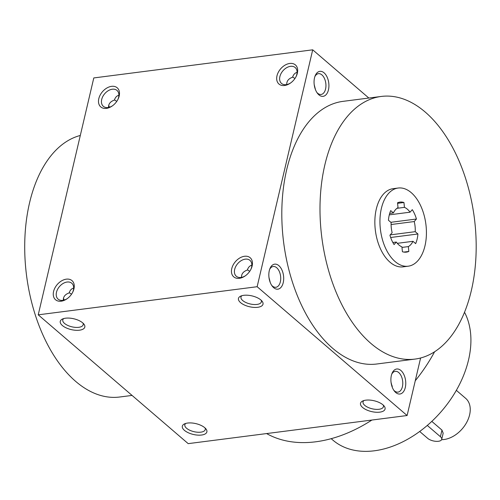 <?xml version="1.0" encoding="UTF-8"?>
<svg xmlns="http://www.w3.org/2000/svg" width="500" height="500" viewBox="0 0 500 500"><rect width="100%" height="100%" fill="white"/><g stroke="black" fill="none" stroke-linecap="round" stroke-linejoin="round"><path stroke-width="0.75" d="M396.3 242.044A20.494 11.9 82.7 0 0 401.931 246.881L402.413 251.725A25.219 14.644 82.7 0 0 406.394 252.131A25.219 14.644 82.7 0 0 408.831 251.444L408.344 246.6A20.494 11.9 82.7 0 0 412.969 241.312L415.662 243.631A25.219 14.644 82.7 0 0 417.925 233.988L415.231 231.675A20.494 11.9 82.7 0 0 414.219 221.55L416.431 219.019A25.219 14.644 82.7 0 0 412.281 209.662L410.062 212.194A20.494 11.9 82.7 0 0 404.438 207.356L403.95 202.506A25.219 14.644 82.7 0 0 399.969 202.106A25.219 14.644 82.7 0 0 397.537 202.787L398.019 207.638A20.494 11.9 82.7 0 0 393.4 212.919L390.7 210.606A25.219 14.644 82.7 0 0 388.438 220.244L391.138 222.562A20.494 11.9 82.7 0 0 392.144 232.681L389.931 235.212A25.219 14.644 82.7 0 0 394.087 244.575L396.3 242.044L392.844 242.488M408.831 251.444L403.869 252.081M381.388 208.394A39.406 22.881 82.7 0 0 385.656 248.388A39.406 22.881 82.7 0 0 408.2 266.2A39.406 22.881 82.7 0 0 425.881 224.2A39.406 22.881 82.7 0 0 398.162 188.031A39.406 22.881 82.7 0 0 381.388 208.394M398.162 188.031L393.075 188.688A39.406 22.881 82.7 0 0 376.294 209.05A39.406 22.881 82.7 0 0 380.569 249.037A39.406 22.881 82.7 0 0 403.113 266.856L408.2 266.2M324.856 164.862A132.4 76.888 82.7 0 0 339.206 299.231A132.4 76.888 82.7 0 0 414.956 359.094A132.4 76.888 82.7 0 0 474.35 217.975A132.4 76.888 82.7 0 0 381.225 96.45A132.4 76.888 82.7 0 0 324.856 164.862M80.3 135.463A132.4 76.888 82.7 0 0 29.569 202.781A132.4 76.888 82.7 0 0 43.925 337.15A132.4 76.888 82.7 0 0 119.675 397.013L132.056 395.425M420.6 358L407.106 415.525L188.194 443.638L38.231 314.831L93.794 77.938L312.706 49.825L257.144 286.712L38.231 314.831M53.581 291.481A12.613 8.631 -49.3 0 0 56.606 300.469A12.613 8.631 -49.3 0 0 67.069 298.756A12.613 8.631 -49.3 0 0 72.744 292.15A12.613 8.631 -49.3 0 0 67.825 279.088A12.613 8.631 -49.3 0 0 53.581 291.481M252.131 265.988A12.613 8.631 130.7 0 1 250.931 269.269A12.613 8.631 130.7 0 1 245.256 275.875A12.613 8.631 130.7 0 1 231.531 272.587A12.613 8.631 130.7 0 1 242.569 256.719A12.613 8.631 130.7 0 1 252.131 265.988M98.806 98.663A12.613 8.631 -49.3 0 0 101.831 107.65A12.613 8.631 -49.3 0 0 112.294 105.938A12.613 8.631 -49.3 0 0 117.969 99.331A12.613 8.631 -49.3 0 0 113.05 86.269A12.613 8.631 -49.3 0 0 98.806 98.663M297.356 73.169A12.613 8.631 130.7 0 1 296.156 76.45A12.613 8.631 130.7 0 1 290.481 83.056A12.613 8.631 130.7 0 1 276.762 79.769A12.613 8.631 130.7 0 1 287.794 63.9A12.613 8.631 130.7 0 1 297.356 73.169M79.519 330.188A12.613 5.562 -166.8 0 0 83.856 324.044A12.613 5.562 -166.8 0 0 73.812 318.781A12.613 5.562 -166.8 0 0 62.475 319.025A12.613 5.562 -166.8 0 0 63.744 326.538A12.613 5.562 -166.8 0 0 79.519 330.188M243.756 295.319A12.613 5.562 13.2 0 1 262.05 301.163A12.613 5.562 13.2 0 1 249.462 306.725A12.613 5.562 13.2 0 1 240.662 296.144A12.613 5.562 13.2 0 1 243.756 295.319M201.581 435.031A12.613 5.562 -166.8 0 0 205.919 428.888A12.613 5.562 -166.8 0 0 195.875 423.625A12.613 5.562 -166.8 0 0 184.537 423.875A12.613 5.562 -166.8 0 0 185.806 431.381A12.613 5.562 -166.8 0 0 201.581 435.031M365.819 400.169A12.613 5.562 13.2 0 1 384.113 406.006A12.613 5.562 13.2 0 1 371.525 411.575A12.613 5.562 13.2 0 1 362.725 400.988A12.613 5.562 13.2 0 1 365.819 400.169M407.106 415.525L257.144 286.712M328.462 89.831A12.613 7.325 -97.3 0 1 317.438 93.275A12.613 7.325 -97.3 0 1 315.181 75.744A12.613 7.325 -97.3 0 1 324.769 73.494A12.613 7.325 -97.3 0 1 328.462 89.831M405.3 387.5A12.613 7.325 -97.3 0 1 394.269 390.938A12.613 7.325 -97.3 0 1 392.019 373.406A12.613 7.325 -97.3 0 1 401.606 371.156A12.613 7.325 -97.3 0 1 405.3 387.5M283.238 282.65A12.613 7.325 -97.3 0 1 272.206 286.094A12.613 7.325 -97.3 0 1 269.956 268.562A12.613 7.325 -97.3 0 1 279.544 266.312A12.613 7.325 -97.3 0 1 283.238 282.65M414.956 359.094L376.775 364A132.4 76.888 -97.3 0 1 301.025 304.137A132.4 76.888 -97.3 0 1 286.669 169.769A132.4 76.888 -97.3 0 1 343.044 101.35L381.225 96.45M368.837 98.038L312.706 49.825M108.569 106.056A12.613 7.325 -97.3 0 1 109.025 107.338M63.344 298.875A12.613 7.325 -97.3 0 1 63.8 300.156M391.875 386.125A10.475 7.169 130.7 0 1 392.35 386.019M391.05 382.344L392.325 387.406M72.562 292.506A10.475 7.169 -49.3 0 0 71.769 283.244A10.475 7.169 -49.3 0 0 63.106 283.475A10.475 7.169 -49.3 0 0 56.481 292.275A10.475 7.169 -49.3 0 0 58.113 299.137A10.475 7.169 -49.3 0 0 67.387 298.525M73.669 288.094C71.556 288.594 70.05 290.206 69.15 292.931C66.006 293.994 64.106 295.775 63.456 298.269L63.319 300.262M268.988 277.494L270.262 282.556M245.581 275.644A10.475 7.169 130.7 0 1 236.3 276.256A10.475 7.169 130.7 0 1 237.694 263.637A10.475 7.169 130.7 0 1 249.956 260.363A10.475 7.169 130.7 0 1 251.588 267.219A10.475 7.169 130.7 0 1 250.75 269.619M117.788 99.688A10.475 7.169 -49.3 0 0 116.994 90.425A10.475 7.169 -49.3 0 0 108.331 90.65A10.475 7.169 -49.3 0 0 101.706 99.456A10.475 7.169 -49.3 0 0 103.338 106.319A10.475 7.169 -49.3 0 0 112.613 105.706M118.894 95.275C116.781 95.775 115.275 97.387 114.375 100.113C111.231 101.175 109.331 102.956 108.681 105.45L108.55 107.444M286.737 84.556C286.581 81.1 288.525 78.656 292.562 77.231C293.469 74.506 294.969 72.894 297.081 72.394M290.806 82.819A10.475 7.169 130.7 0 1 281.525 83.438A10.475 7.169 130.7 0 1 282.919 70.819A10.475 7.169 130.7 0 1 295.181 67.537A10.475 7.169 130.7 0 1 296.812 74.4A10.475 7.169 130.7 0 1 295.975 76.8M63.719 318.575A10.475 4.619 -166.8 0 0 62.781 319.938A10.475 4.619 -166.8 0 0 67.737 325.406A10.475 4.619 -166.8 0 0 78.775 327.312A10.475 4.619 -166.8 0 0 83.181 324.725A10.475 4.619 -166.8 0 0 82.944 323.081M261.137 300.2A10.475 4.619 13.2 0 1 261.369 301.844A10.475 4.619 13.2 0 1 250.113 303.95A10.475 4.619 13.2 0 1 240.969 297.056A10.475 4.619 13.2 0 1 241.906 295.694M185.781 423.419A10.475 4.619 -166.8 0 0 184.844 424.787A10.475 4.619 -166.8 0 0 189.8 430.256A10.475 4.619 -166.8 0 0 200.837 432.156A10.475 4.619 -166.8 0 0 205.244 429.569A10.475 4.619 -166.8 0 0 205.006 427.931M383.194 405.044A10.475 4.619 13.2 0 1 383.431 406.688A10.475 4.619 13.2 0 1 372.175 408.794A10.475 4.619 13.2 0 1 363.031 401.9A10.475 4.619 13.2 0 1 363.969 400.538M408.344 246.6L401.981 247.419M412.969 241.312L397.3 243.325M266.606 433.569A132.4 90.606 -49.3 0 0 371.894 420.05M415.262 380.756A132.4 90.606 -49.3 0 0 434.594 351.781M331.194 438.681L332.844 440.094A93 63.637 -49.3 0 0 433.312 419.944A93 63.637 -49.3 0 0 464.531 312.275M417.925 233.988L390.656 237.494M415.231 231.675L390.219 234.887M416.431 219.019L390.844 222.306M414.219 221.55L391.094 224.525M410.062 212.194L389.3 214.856M403.95 202.506L397.587 203.325M404.438 207.356L396.975 208.312M393.4 212.919L389.694 213.394M108.669 105.5A10.475 6.081 -97.3 0 1 109.425 107.225M294.944 78.506L292.644 76.988M314.862 76.606A10.475 6.081 -97.3 0 1 318.431 73.669A10.475 6.081 -97.3 0 1 324.425 78.406A10.475 6.081 -97.3 0 1 325.562 89.044A10.475 6.081 -97.3 0 1 321.1 94.456A10.475 6.081 -97.3 0 1 316.906 92.519M63.444 298.319A10.475 6.081 -97.3 0 1 64.2 300.044M391.7 374.269A10.475 6.081 -97.3 0 1 395.269 371.337A10.475 6.081 -97.3 0 1 401.262 376.075A10.475 6.081 -97.3 0 1 402.4 386.706A10.475 6.081 -97.3 0 1 397.938 392.119A10.475 6.081 -97.3 0 1 393.744 390.181M241.513 277.375C241.356 273.919 243.3 271.475 247.338 270.05C248.244 267.325 249.744 265.712 251.856 265.212M249.719 271.325L247.419 269.806M269.637 269.425A10.475 6.081 -97.3 0 1 273.206 266.494A10.475 6.081 -97.3 0 1 279.2 271.225A10.475 6.081 -97.3 0 1 280.338 281.863A10.475 6.081 -97.3 0 1 275.875 287.275A10.475 6.081 -97.3 0 1 271.681 285.338M314.212 84.675L315.494 89.738M114.456 99.869L116.756 101.388M69.231 292.688L71.531 294.206M419.688 431.481L427.694 438.356A7.881 3.475 -166.8 0 0 435.956 441.331A7.881 3.475 -166.8 0 0 441.731 439.338A7.881 3.475 -166.8 0 0 440.419 436.719L427.294 425.444M431.812 421.381L441.969 430.106L443.169 433.194L441.731 439.338M456.337 390.331L465.669 398.35A25.219 17.256 130.7 0 1 469.6 414.862A25.219 17.256 130.7 0 1 441.613 439.669M441.969 430.106L440.419 436.719"/></g></svg>
